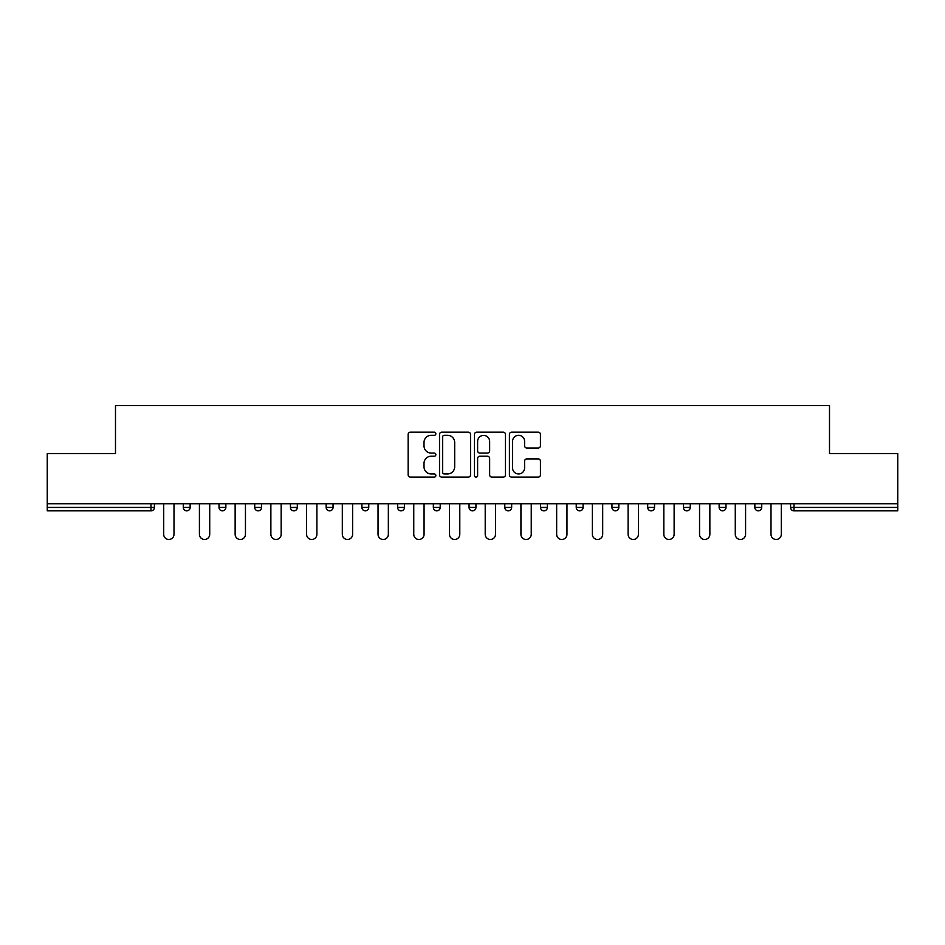 <?xml version="1.0" encoding="UTF-8"?>
<svg xmlns="http://www.w3.org/2000/svg" width="945" height="945" viewBox="0 0 945 945"><rect width="100%" height="100%" fill="white"/><g stroke="black" fill="none" stroke-linecap="round" stroke-linejoin="round"><path stroke-width="1.42" d="M435.858 433.731A1.571 1.571 0 0 0 434.287 432.16L410.402 432.16A2.244 2.244 0 0 0 408.157 434.405L408.157 474.862A2.244 2.244 0 0 0 410.402 477.119L434.287 477.119A1.571 1.571 0 0 0 435.858 475.548A1.571 1.571 0 0 0 434.287 473.965L431.192 473.965A7.194 7.194 0 0 1 424.01 466.771L424.01 463.404A7.194 7.194 0 0 1 431.192 456.211L434.287 456.211A1.571 1.571 0 0 0 435.858 454.639A1.571 1.571 0 0 0 434.287 453.068L431.192 453.068A7.194 7.194 0 0 1 424.01 445.875L424.01 442.496A7.194 7.194 0 0 1 431.192 435.302L434.287 435.302A1.571 1.571 0 0 0 435.858 433.731M538.189 448.013A2.244 2.244 0 0 0 540.434 445.756L540.434 434.405A2.244 2.244 0 0 0 538.189 432.16L511.67 432.16A2.244 2.244 0 0 0 509.414 434.405L509.414 474.862A2.244 2.244 0 0 0 511.67 477.119L538.189 477.119A2.244 2.244 0 0 0 540.434 474.862L540.434 461.16A2.244 2.244 0 0 0 538.189 458.904L526.837 458.904A2.244 2.244 0 0 0 524.593 461.16L524.593 467.952A6.013 6.013 0 0 1 518.581 473.965A6.013 6.013 0 0 1 512.568 467.952L512.568 441.315A6.013 6.013 0 0 1 518.581 435.302A6.013 6.013 0 0 1 524.593 441.315L524.593 445.756A2.244 2.244 0 0 0 526.837 448.013L538.189 448.013M47.25 503.756L47.25 453.612L115.491 453.612L115.491 405.523L829.509 405.523L829.509 453.612L897.75 453.612L897.75 503.756L47.25 503.756L47.25 507.418L150.987 507.418L150.987 503.756M470.527 434.405A2.244 2.244 0 0 0 468.283 432.16L441.764 432.16A2.244 2.244 0 0 0 439.519 434.405L439.519 474.862A2.244 2.244 0 0 0 441.764 477.119L468.283 477.119A2.244 2.244 0 0 0 470.527 474.862L470.527 434.405M476.717 432.16L503.236 432.16A2.244 2.244 0 0 1 505.481 434.405L505.481 474.862A2.244 2.244 0 0 1 503.236 477.119L491.884 477.119A2.244 2.244 0 0 1 489.64 474.862L489.64 458.455A2.244 2.244 0 0 0 487.396 456.211L479.859 456.211A2.244 2.244 0 0 0 477.615 458.455L477.615 475.548A1.571 1.571 0 0 1 476.044 477.119A1.571 1.571 0 0 1 474.473 475.548L474.473 434.405A2.244 2.244 0 0 1 476.717 432.16M150.987 510.855A3.437 3.437 0 0 0 154.425 507.418L150.987 507.418L150.987 510.855A3.437 3.437 0 0 0 154.425 507.418L154.425 503.756L154.425 507.418A3.437 3.437 0 0 1 150.987 510.855L47.25 510.855L47.25 507.418M897.75 503.756L897.75 510.855L794.013 510.855A3.437 3.437 0 0 1 790.575 507.418L790.575 503.756M183.271 503.756L183.271 507.418L183.271 503.756M186.708 510.855A3.437 3.437 0 0 1 183.271 507.418A3.437 3.437 0 0 0 186.708 510.855A3.437 3.437 0 0 0 190.146 507.418L190.146 503.756L190.146 507.418A3.437 3.437 0 0 1 186.708 510.855A3.437 3.437 0 0 1 183.271 507.418L190.146 507.418A3.437 3.437 0 0 1 186.708 510.855M219.004 503.756L219.004 507.418L219.004 503.756M225.867 503.756L225.867 507.418L225.867 503.756M254.725 503.756L254.725 507.418L254.725 503.756M261.588 503.756L261.588 507.418L261.588 503.756M290.446 503.756L290.446 507.418L290.446 503.756M297.321 503.756L297.321 507.418L297.321 503.756M326.167 503.756L326.167 507.418L326.167 503.756M333.042 503.756L333.042 507.418L333.042 503.756M368.763 503.756L368.763 507.418L361.9 507.418A3.437 3.437 0 0 0 365.325 510.855A3.437 3.437 0 0 1 361.9 507.418L361.9 503.756M397.621 503.756L397.621 507.418L397.621 503.756M404.484 503.756L404.484 507.418L404.484 503.756M433.342 503.756L433.342 507.418L433.342 503.756M440.216 503.756L440.216 507.418A3.437 3.437 0 0 1 436.779 510.855A3.437 3.437 0 0 1 433.342 507.418L440.216 507.418A3.437 3.437 0 0 1 436.779 510.855M469.063 503.756L469.063 507.418L469.063 503.756M475.937 503.756L475.937 507.418L475.937 503.756M504.784 503.756L504.784 507.418L504.784 503.756M511.658 503.756L511.658 507.418L511.658 503.756M540.516 503.756L540.516 507.418L540.516 503.756M547.379 503.756L547.379 507.418L547.379 503.756M576.237 503.756L576.237 507.418L576.237 503.756M583.1 503.756L583.1 507.418L583.1 503.756M611.958 503.756L611.958 507.418L611.958 503.756M618.833 503.756L618.833 507.418L618.833 503.756M654.554 503.756L654.554 507.418A3.437 3.437 0 0 1 651.117 510.855A3.437 3.437 0 0 1 647.679 507.418L647.679 503.756M690.275 503.756L690.275 507.418A3.437 3.437 0 0 1 686.838 510.855A3.437 3.437 0 0 1 683.412 507.418L683.412 503.756M725.996 503.756L725.996 507.418A3.437 3.437 0 0 1 722.571 510.855A3.437 3.437 0 0 1 719.133 507.418L719.133 503.756M761.729 503.756L761.729 507.418A3.437 3.437 0 0 1 758.292 510.855A3.437 3.437 0 0 1 754.854 507.418L754.854 503.756M222.429 510.855A3.437 3.437 0 0 1 219.004 507.418A3.437 3.437 0 0 0 222.429 510.855A3.437 3.437 0 0 0 225.867 507.418A3.437 3.437 0 0 1 222.429 510.855A3.437 3.437 0 0 1 219.004 507.418L225.867 507.418A3.437 3.437 0 0 1 222.429 510.855M258.162 510.855A3.437 3.437 0 0 1 254.725 507.418A3.437 3.437 0 0 0 258.162 510.855A3.437 3.437 0 0 0 261.588 507.418A3.437 3.437 0 0 1 258.162 510.855A3.437 3.437 0 0 1 254.725 507.418L261.588 507.418A3.437 3.437 0 0 1 258.162 510.855M293.883 510.855A3.437 3.437 0 0 1 290.446 507.418A3.437 3.437 0 0 0 293.883 510.855A3.437 3.437 0 0 0 297.321 507.418A3.437 3.437 0 0 1 293.883 510.855A3.437 3.437 0 0 1 290.446 507.418L297.321 507.418A3.437 3.437 0 0 1 293.883 510.855M329.604 510.855A3.437 3.437 0 0 1 326.167 507.418A3.437 3.437 0 0 0 329.604 510.855A3.437 3.437 0 0 0 333.042 507.418A3.437 3.437 0 0 1 329.604 510.855A3.437 3.437 0 0 1 326.167 507.418L333.042 507.418A3.437 3.437 0 0 1 329.604 510.855M365.325 510.855A3.437 3.437 0 0 0 368.763 507.418A3.437 3.437 0 0 1 365.325 510.855A3.437 3.437 0 0 1 361.9 507.418M401.058 510.855A3.437 3.437 0 0 1 397.621 507.418L404.484 507.418A3.437 3.437 0 0 1 401.058 510.855A3.437 3.437 0 0 0 404.484 507.418A3.437 3.437 0 0 1 401.058 510.855M472.5 510.855A3.437 3.437 0 0 1 469.063 507.418A3.437 3.437 0 0 0 472.5 510.855A3.437 3.437 0 0 0 475.937 507.418A3.437 3.437 0 0 1 472.5 510.855A3.437 3.437 0 0 1 469.063 507.418L475.937 507.418M508.221 510.855A3.437 3.437 0 0 1 504.784 507.418A3.437 3.437 0 0 0 508.221 510.855A3.437 3.437 0 0 0 511.658 507.418A3.437 3.437 0 0 1 508.221 510.855A3.437 3.437 0 0 1 504.784 507.418L511.658 507.418A3.437 3.437 0 0 1 508.221 510.855M543.942 510.855A3.437 3.437 0 0 1 540.516 507.418L547.379 507.418A3.437 3.437 0 0 1 543.942 510.855A3.437 3.437 0 0 0 547.379 507.418M579.675 510.855A3.437 3.437 0 0 1 576.237 507.418L583.1 507.418A3.437 3.437 0 0 1 579.675 510.855A3.437 3.437 0 0 0 583.1 507.418M615.396 510.855A3.437 3.437 0 0 1 611.958 507.418A3.437 3.437 0 0 0 615.396 510.855A3.437 3.437 0 0 0 618.833 507.418A3.437 3.437 0 0 1 615.396 510.855A3.437 3.437 0 0 1 611.958 507.418L618.833 507.418M444.233 435.302A1.571 1.571 0 0 0 442.662 436.885L442.662 472.394A1.571 1.571 0 0 0 444.233 473.965L447.493 473.965A7.194 7.194 0 0 0 454.687 466.771L454.687 442.496A7.194 7.194 0 0 0 447.493 435.302L444.233 435.302M489.64 441.433A6.013 6.013 0 0 0 483.627 435.421A6.013 6.013 0 0 0 477.615 441.433L477.615 450.812A2.244 2.244 0 0 0 479.859 453.068L487.396 453.068A2.244 2.244 0 0 0 489.64 450.812L489.64 441.433M163.698 534.327L163.698 503.756L163.698 534.327A5.15 5.15 0 0 0 168.848 539.477A5.15 5.15 0 0 0 173.998 534.327L173.998 503.756M199.419 534.327L199.419 503.756L199.419 534.327A5.15 5.15 0 0 0 204.569 539.477A5.15 5.15 0 0 0 209.719 534.327L209.719 503.756M235.14 534.327L235.14 503.756L235.14 534.327A5.15 5.15 0 0 0 240.29 539.477A5.15 5.15 0 0 0 245.452 534.327L245.452 503.756M270.872 534.327L270.872 503.756L270.872 534.327A5.15 5.15 0 0 0 276.023 539.477A5.15 5.15 0 0 0 281.173 534.327L281.173 503.756M306.593 534.327L306.593 503.756L306.593 534.327A5.15 5.15 0 0 0 311.744 539.477A5.15 5.15 0 0 0 316.894 534.327L316.894 503.756M342.314 534.327L342.314 503.756L342.314 534.327A5.15 5.15 0 0 0 347.465 539.477A5.15 5.15 0 0 0 352.615 534.327L352.615 503.756M378.035 534.327L378.035 503.756L378.035 534.327A5.15 5.15 0 0 0 383.186 539.477A5.15 5.15 0 0 0 388.348 534.327L388.348 503.756M413.756 534.327L413.756 503.756L413.756 534.327A5.15 5.15 0 0 0 418.918 539.477A5.15 5.15 0 0 0 424.069 534.327L424.069 503.756M449.489 534.327L449.489 503.756L449.489 534.327A5.15 5.15 0 0 0 454.639 539.477A5.15 5.15 0 0 0 459.79 534.327L459.79 503.756M485.21 534.327L485.21 503.756L485.21 534.327A5.15 5.15 0 0 0 490.36 539.477A5.15 5.15 0 0 0 495.511 534.327L495.511 503.756M520.931 534.327L520.931 503.756L520.931 534.327A5.15 5.15 0 0 0 526.082 539.477A5.15 5.15 0 0 0 531.244 534.327L531.244 503.756M556.652 534.327L556.652 503.756L556.652 534.327A5.15 5.15 0 0 0 561.814 539.477A5.15 5.15 0 0 0 566.965 534.327L566.965 503.756M592.385 534.327L592.385 503.756L592.385 534.327A5.15 5.15 0 0 0 597.535 539.477A5.15 5.15 0 0 0 602.686 534.327L602.686 503.756M628.106 534.327L628.106 503.756L628.106 534.327A5.15 5.15 0 0 0 633.256 539.477A5.15 5.15 0 0 0 638.407 534.327L638.407 503.756M663.827 534.327L663.827 503.756L663.827 534.327A5.15 5.15 0 0 0 668.977 539.477A5.15 5.15 0 0 0 674.128 534.327L674.128 503.756M699.548 534.327L699.548 503.756L699.548 534.327A5.15 5.15 0 0 0 704.71 539.477A5.15 5.15 0 0 0 709.86 534.327L709.86 503.756M735.281 534.327L735.281 503.756L735.281 534.327A5.15 5.15 0 0 0 740.431 539.477A5.15 5.15 0 0 0 745.581 534.327L745.581 503.756M771.002 534.327L771.002 503.756L771.002 534.327A5.15 5.15 0 0 0 776.152 539.477A5.15 5.15 0 0 0 781.302 534.327L781.302 503.756M794.013 503.756L794.013 507.418L897.75 507.418M790.575 507.418L794.013 507.418L794.013 510.855M651.117 510.855A3.437 3.437 0 0 0 654.554 507.418L647.679 507.418M686.838 510.855A3.437 3.437 0 0 0 690.275 507.418L683.412 507.418M722.571 510.855A3.437 3.437 0 0 0 725.996 507.418L719.133 507.418M758.292 510.855A3.437 3.437 0 0 0 761.729 507.418L754.854 507.418"/></g></svg>

